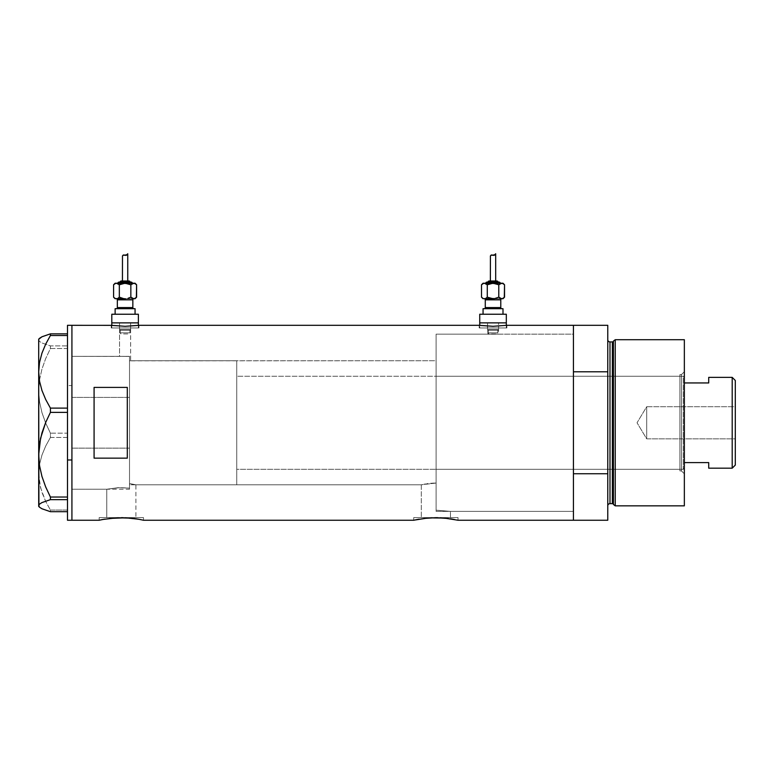 <?xml version="1.0" encoding="UTF-8"?>
<svg xmlns="http://www.w3.org/2000/svg" width="774" height="774" viewBox="0 0 774 774"><rect width="100%" height="100%" fill="white"/><g stroke="black" fill="none" stroke-linecap="round" stroke-linejoin="round"><path stroke-width="0.58" stroke-dasharray="3.87 2.9" d="M143.48 520.244L143.48 517.583L121.325 517.583L135.905 517.583L135.905 484.795L129.519 483.615L129.519 360.839L436.101 360.752L436.101 483.063L421.298 484.795L135.905 484.795L130.922 483.818L135.905 484.795L135.905 517.583L106.754 517.583L106.754 489.226L118.19 487.688L129.519 488.123L129.519 483.615L130.922 483.818L129.519 483.615L129.519 488.123L120.144 487.62L106.754 489.226L71.924 489.226L71.924 356.321L119.554 356.321L119.554 322.874L130.632 322.874L130.632 360.752L129.519 360.839L129.519 356.408L119.554 356.321L129.519 356.408L129.519 488.123L129.519 356.408L129.519 418.376L129.519 356.408L71.924 356.321L71.924 520.244L71.924 325.312L71.924 489.226L71.924 356.321L71.924 489.226L106.754 489.226L120.144 487.62L129.519 488.123L129.519 356.408L129.519 488.123L129.519 483.615L129.519 488.123L118.19 487.688L106.754 489.226L106.754 517.583L121.325 517.583L99.178 517.583L143.48 517.583L143.48 520.244L130.825 518.164M487.91 334.194L487.494 322.874L498.562 322.874L498.562 334.165L487.91 334.194L573.437 334.165L573.437 511.382L450.449 511.382L450.449 517.583L421.298 517.583L421.298 484.795L422.44 484.543L436.101 483.063L436.101 510.172L450.449 511.382L436.101 510.172L436.101 334.165L487.494 334.165L436.101 334.165L436.101 510.172L450.449 511.382L573.437 511.382L573.437 422.778L573.437 520.244L573.437 473.756L607.774 473.756L607.774 520.244L607.774 339.709L607.774 422.778L607.774 371.791L573.437 371.791L573.437 325.312L573.437 520.244L573.437 334.165L487.91 334.194L498.562 334.165L498.562 322.874L479.735 322.874L506.322 322.874L487.494 322.874L498.562 322.874L487.494 322.874L487.91 334.194M138.382 327.963L138.382 325.39L138.382 327.963L111.804 327.963L138.382 327.963M111.514 325.341L112.307 325.457L111.243 325.312L111.243 327.963L125.088 327.963L111.804 327.963L111.804 325.39L111.804 327.963L138.933 327.963L111.243 327.963L111.243 325.312L125.098 326.299L138.933 325.312L138.933 327.963L138.933 325.312M506.322 327.963L506.322 325.39L506.322 327.963L479.735 327.963L506.322 327.963M479.454 325.341L479.183 327.963L493.028 327.963L479.735 327.963L479.735 325.39L479.735 327.963L506.873 327.963L479.183 327.963L479.183 325.312L493.038 326.299L506.873 325.312L506.873 327.963L506.873 325.312L493.038 326.299L480.248 325.457M99.178 520.244L99.178 517.583L99.178 520.244L109.008 518.483M125.659 517.787L115.607 517.864M121.315 517.69L112.82 518.067M139.726 519.46L123.201 517.709M129.809 518.067L128 517.922M444.363 518.067L427.374 518.067L413.722 520.244L413.722 517.583L458.024 517.583L458.024 520.244L442.554 517.922M423.562 518.483L427.374 518.067M435.868 517.69L430.16 517.864M440.193 517.787L437.755 517.709M448.165 518.483L445.379 518.164M419.121 519.161L417.95 519.373M454.309 519.46L448.175 518.483M112.307 325.457L125.098 326.299L138.672 325.341M104.567 519.161L102.913 519.46M94.08 458.15L127.304 458.15L127.304 387.406L94.08 387.406L94.08 458.15L127.304 458.15L127.304 387.406L94.08 387.406L94.08 458.15L94.08 387.406M573.437 325.312L573.437 511.382L573.437 334.165L436.101 334.165L436.101 511.382L573.437 511.382L573.437 325.312M458.024 520.244L458.024 517.583L435.878 517.583L450.449 517.583L450.449 511.382L436.101 510.172L436.101 334.552L436.101 510.172L436.101 360.752L130.632 360.752L130.632 322.874L111.804 322.874L138.382 322.874L119.554 322.874L130.632 322.874L119.554 322.874L119.554 356.321L129.519 356.408L129.519 360.839L130.632 360.752L129.519 360.839L129.519 483.615L135.905 484.795L421.298 484.795L421.298 517.583L435.878 517.583L413.722 517.583L413.722 520.244M127.304 458.15L127.304 387.406L127.304 458.15M458.024 517.583L413.722 517.583L458.024 517.583M450.449 517.583L421.298 517.583L450.449 517.583M143.48 517.583L99.178 517.583L143.48 517.583M135.905 517.583L106.754 517.583L135.905 517.583M421.588 484.737L422.44 484.543L421.588 484.737M423.813 484.253L425.642 483.924L423.813 484.253M426.726 483.75L427.887 483.586L426.726 483.75M430.441 483.305L433.208 483.121L430.441 483.305M436.101 483.063L433.208 483.121L436.101 483.063M479.183 327.963L506.873 327.963L479.183 327.963M493.028 327.963L506.061 327.963L493.028 327.963M111.243 327.963L138.933 327.963L111.243 327.963M125.088 327.963L138.13 327.963L125.088 327.963M71.924 448.146L129.519 448.146L129.519 356.321L129.519 397.401L71.924 397.401L71.924 356.321L71.924 448.146L71.924 356.321L71.924 422.836L71.924 385.558L67.493 385.558L67.493 325.312L67.493 385.558L71.924 385.558L71.924 520.244L71.924 397.401L129.519 397.401L129.519 489.226L129.519 448.146L71.924 448.146M71.924 325.312L71.924 385.558L71.924 325.312M67.493 335.5L67.493 408.121L67.493 335.5M39.561 338.296L38.7 339.883L39.532 341.431L41.931 342.959L50.416 345.901L67.493 345.901L67.493 348.513L50.416 348.513L45.676 358.623L41.941 369.13L39.542 379.87L38.7 390.841L39.551 401.88L41.951 412.6L45.666 423.039L50.416 433.169L67.493 433.169L67.493 348.513L67.493 437.436L50.416 437.436L45.676 446.095L41.98 455.006L39.561 464.226L38.7 473.736L39.532 483.111L41.931 492.341L45.666 501.359L50.416 510.047L67.493 510.047L67.493 437.436L67.493 511.691L67.493 499.656L67.493 511.691L67.493 510.047L50.416 510.047L50.416 511.691L50.416 510.047L45.666 501.359L40.548 487.746L38.7 473.736L38.7 390.841L39.551 401.88L41.951 412.6L45.666 423.039L50.416 433.169L50.416 437.436L45.676 446.095L41.98 455.006L39.561 464.226L38.7 473.736L38.7 506.399L38.7 339.883L39.532 341.431L41.931 342.959L50.416 345.901L50.416 348.513L45.676 358.623L41.941 369.13L39.542 379.87L38.7 390.841L38.7 339.157L38.7 339.883L39.561 338.296M67.493 412.378L67.493 497.034L67.493 412.378M67.493 520.244L67.493 385.558L67.493 520.244M67.493 499.656L67.493 497.034L67.493 499.656M50.416 348.513L67.493 348.513L67.493 345.901L50.416 345.901L50.416 348.513M50.416 437.436L67.493 437.436L67.493 433.169L50.416 433.169L50.416 437.436M129.519 448.146L129.519 356.321L129.519 448.146M681.468 470.95L681.468 374.597L684.351 371.714L684.351 473.833L681.468 470.95L679.92 470.95L679.92 374.597L681.468 374.597L681.468 470.95L681.468 374.597L679.92 374.597L679.92 470.95L681.468 470.95L684.351 473.833L684.351 339.709L684.351 505.848L684.351 371.714L681.468 374.597L681.468 470.95M436.101 469.296L436.101 376.261L679.92 376.261L679.92 469.296L436.101 469.296L679.92 469.296L679.92 467.293L679.92 470.95L679.92 376.261L679.92 469.296L679.92 376.261L436.101 376.261L436.101 511.382L436.101 334.165L573.437 334.165L573.437 473.756L607.774 473.756L607.774 325.312L607.774 371.791L573.437 371.791L573.437 511.382L573.437 459.824L573.437 511.382L436.101 511.382L436.101 376.261L436.101 469.296M612.36 341.924L612.36 503.632L612.36 341.924M613.424 504.445L613.424 341.102L613.424 504.445M609.989 503.632L609.989 341.924L609.989 503.632M607.774 339.709L607.774 422.778L607.774 339.709M615.243 505.848L615.243 339.709L615.243 505.848M436.101 334.165L436.101 414.09L436.101 334.165M679.92 374.597L679.92 376.667L679.92 374.597M646.696 438.839L646.696 406.718L735.3 406.718L735.3 438.839L646.696 438.839L637.041 422.778L646.696 406.718L646.696 438.839L646.696 406.718L637.041 422.778L646.696 438.839L735.3 438.839L735.3 380.469L735.3 465.087L735.3 406.718L735.3 438.839L735.3 406.718L646.696 406.718L646.696 438.839M684.351 382.946L684.351 462.6L684.351 377.364L683.249 376.261L683.249 469.296L684.351 468.183L684.351 462.6L684.351 468.183L684.351 462.6L684.351 468.183L683.249 469.296L683.249 376.261L236.738 376.261L236.738 469.296L683.249 469.296L236.738 469.296L236.738 360.752L129.519 360.752L129.519 484.795L236.738 484.795L236.738 360.752L236.738 484.795L129.519 484.795L129.519 360.752L236.738 360.752L236.738 469.073L236.738 376.261L683.249 376.261L683.249 469.296L683.249 376.261L684.351 377.364L684.351 462.6L684.351 382.946L708.723 382.946L708.723 377.364L708.723 382.946L684.351 382.946M236.738 484.795L236.738 428.854L236.738 484.795M129.519 360.752L129.519 484.795L129.519 360.752M708.723 462.6L684.351 462.6L708.723 462.6L708.723 468.183L708.723 462.6M732.194 377.364L732.194 468.183L732.194 377.364M129.897 332.839L120.28 332.839A1.103 1.103 0 0 0 121.392 333.942L128.794 333.942A1.103 1.103 0 0 0 129.897 332.839L129.897 330.246L130.632 329.521L119.554 329.521L120.28 330.246L129.897 330.246L120.28 330.246L120.28 332.839L129.897 332.839L120.28 332.839L120.28 330.246L129.897 330.246L129.897 332.839A1.103 1.103 0 0 1 128.794 333.942L121.392 333.942A1.103 1.103 0 0 1 120.28 332.839L129.897 332.839M117.338 299.838L132.847 299.838L117.338 299.838M133.95 298.725L115.123 298.725L133.95 298.725M116.226 308.691L135.063 308.691L116.226 308.691M132.847 307.588L117.338 307.588L132.847 307.588M117.89 283.216L133.728 283.216L117.89 283.216M120.105 282.113L131.183 282.113L120.105 282.113M122.437 281.001L128.968 281.001L122.437 281.001M115.123 314.234L138.382 314.234L115.123 314.234M130.632 329.521L130.632 322.874L119.554 322.874L119.554 329.521L130.632 329.521L119.554 329.521L119.554 322.874L130.632 322.874L130.632 329.521L129.897 330.246L120.28 330.246L119.554 329.521L130.632 329.521M135.063 298.725L125.088 298.725L135.063 298.725M138.382 322.874L111.804 322.874L138.382 322.874M130.632 322.874L126.172 322.874L130.632 322.874M114.968 298.29L113.594 297.197M123.588 298.619L119.331 297.187L122.128 298.3M117.938 298.3L119.331 297.187L119.254 284.687M132.238 298.29L132.964 298.609L132.238 298.29M130.845 297.187L130.845 284.764L130.922 297.264M135.198 298.3L136.601 297.187L135.198 298.3M124.585 255.139L126.22 255.333L127.749 253.756M127.168 254.588L127.526 254.095M125.968 255.401L127.013 254.752M123.55 254.985L125.407 255.381M122.447 256.136L122.814 255.333M122.437 256.233L122.611 255.633M135.063 283.216L133.728 283.216L135.063 283.216M114.978 283.652L113.585 284.764L114.978 283.652M134.483 283.332L135.208 283.652L134.483 283.332M136.592 284.745L135.208 283.652M132.248 283.652L130.845 284.764L126.588 283.332M123.588 283.332L125.088 283.216L123.588 283.332M117.213 283.332L117.948 283.652L117.213 283.332M130.845 284.764L128.049 283.652M119.331 284.764L119.331 297.187M125.127 255.314L126.22 255.333M497.837 332.839L488.22 332.839A1.103 1.103 0 0 0 489.332 333.942L496.724 333.942A1.103 1.103 0 0 0 497.837 332.839L497.837 330.246L498.562 329.521L487.494 329.521L488.22 330.246L497.837 330.246L488.22 330.246L488.22 332.839L497.837 332.839L488.22 332.839L488.22 330.246L497.837 330.246L497.837 332.839A1.103 1.103 0 0 1 496.724 333.942L489.332 333.942A1.103 1.103 0 0 1 488.22 332.839L497.837 332.839M485.279 299.838L500.778 299.838L485.279 299.838M501.891 298.725L483.063 298.725L501.891 298.725M484.166 308.691L502.994 308.691L484.166 308.691M500.778 307.588L485.279 307.588L500.778 307.588M485.83 283.216L501.658 283.216L485.83 283.216M488.046 282.113L499.124 282.113L488.046 282.113M483.063 314.234L506.322 314.234L483.063 314.234M498.562 329.521L498.562 322.874L487.494 322.874L487.494 329.521L498.562 329.521L487.494 329.521L487.494 322.874L498.562 322.874L498.562 329.521L497.837 330.246L488.22 330.246L487.494 329.521L498.562 329.521M502.994 298.725L493.028 298.725L502.994 298.725M506.322 322.874L479.735 322.874L506.322 322.874M498.562 322.874L494.112 322.874L498.562 322.874M482.908 298.29L481.534 297.197M491.529 298.619L487.272 297.187L490.068 298.3M485.869 298.3L487.272 297.187L487.194 284.687M500.178 298.29L500.904 298.609L500.178 298.29M498.785 297.187L498.785 284.764L498.862 297.264M503.139 298.3L504.542 297.187L503.139 298.3M492.525 255.139L494.16 255.333L495.689 253.756M495.099 254.588L495.466 254.095M493.899 255.401L494.954 254.752M491.49 254.985L493.348 255.381M490.387 256.136L490.755 255.333M490.368 256.233L490.542 255.633M491.548 281.001L495.689 281.001L491.548 281.001M502.994 283.216L501.658 283.216L502.994 283.216M482.918 283.652L481.515 284.764L482.918 283.652M502.413 283.332L503.148 283.652L502.413 283.332M504.522 284.745L503.148 283.652M500.188 283.652L498.785 284.764L494.528 283.332M491.529 283.332L490.058 283.652L491.529 283.332M485.153 283.332L485.878 283.652L485.153 283.332M498.785 284.764L495.989 283.652M487.272 284.764L487.272 297.187M493.067 255.314L494.16 255.333M71.924 356.321L129.519 356.321M71.924 489.226L129.519 489.226"/><path stroke-width="1.16" d="M138.382 325.39L138.382 322.874L111.804 322.874L111.804 325.39L111.804 322.874L138.382 322.874L138.382 325.39M506.322 325.39L506.322 322.874L479.735 322.874L479.735 325.39L479.735 322.874L506.322 322.874L506.322 325.39M99.604 520.147L102.913 519.46L99.178 520.244L71.924 520.244L71.924 325.312L111.514 325.341L71.924 325.312L71.924 520.244L99.178 520.244L104.567 519.161M479.183 325.312L138.933 325.312L479.183 325.312L493.019 326.299L506.873 325.312L573.437 325.312L506.873 325.312L493.019 326.299L480.248 325.457M109.308 518.445L125.659 517.787L138.072 519.161M115.607 517.864L112.82 518.067M117.638 517.767L130.825 518.164M123.201 517.709L121.315 517.69M128 517.922L125.659 517.787M133.631 518.483L135.373 518.725M135.963 518.812L139.233 519.364M417.95 519.373L413.722 520.244L143.48 520.244L413.722 520.244L419.121 519.161M423.862 518.445L435.888 517.69L448.165 518.483M430.16 517.864L444.373 518.067L458.024 520.244L573.437 520.244L573.437 325.312L573.437 371.791L607.774 371.791L607.774 325.312L607.774 520.244L458.024 520.244M432.182 517.767L431.534 517.787M437.755 517.709L435.859 517.69M442.554 517.922L440.213 517.787M445.379 518.164L444.363 518.067M450.516 518.812L452.993 519.219M138.933 325.312L125.088 326.299L111.243 325.312M94.08 458.15L94.08 387.406L127.304 387.406L127.304 458.15L94.08 458.15L94.08 387.406L127.304 387.406L127.304 458.15L94.08 458.15L94.08 387.406M414.158 520.147L427.393 518.067M454.29 519.46L453.787 519.364M102.913 519.46L116.99 517.787M573.437 520.244L573.437 325.312L573.437 371.791L607.774 371.791L607.774 473.756L573.437 473.756L573.437 520.244L607.774 520.244L607.774 473.756L573.437 473.756L573.437 520.244M139.736 519.46L143.045 520.147M129.819 518.067L135.382 518.725M137.878 325.448L125.088 326.299L112.307 325.448M67.493 520.244L67.493 325.312L67.493 459.988L71.924 459.988L71.924 325.312L71.924 459.988L67.493 459.988L67.493 520.244L71.924 520.244L71.924 459.988L71.924 520.244M39.561 507.251L41.98 508.779L50.416 511.691L67.493 511.691L50.416 511.691L41.98 508.779L39.561 507.251L38.7 505.674L39.532 504.116L41.931 502.587L50.416 499.656L50.416 497.034L67.493 497.034L50.416 497.034L45.676 486.933L41.941 476.416L39.542 465.677L38.7 454.706L39.551 443.676L41.951 432.947L45.666 422.507L50.416 412.378L50.416 408.121L67.493 408.121L50.416 408.121L45.676 399.452L41.98 390.541L39.561 381.33L38.7 371.81L39.532 362.435L41.931 353.205L45.666 344.198L50.416 335.5L67.493 335.5L50.416 335.5L50.416 333.855L41.98 336.767L38.913 339.089M38.913 506.467L38.7 371.81L38.7 505.674L39.532 504.116L41.931 502.587L50.416 499.656L50.416 497.034L45.676 486.933L41.941 476.416L39.542 465.677L38.7 454.706L40.567 438.268L45.666 422.507L50.416 412.378L50.416 408.121L45.676 399.452L41.98 390.541L39.561 381.33L38.7 371.81L38.7 339.157L38.7 371.81L39.532 362.435L41.931 353.205L45.666 344.198L50.416 335.5L50.416 333.855L67.493 333.855L50.416 333.855L41.98 336.767L39.561 338.296M50.416 499.656L67.493 499.656L50.416 499.656M50.416 412.378L67.493 412.378L50.416 412.378M38.7 505.674L38.7 506.399L38.7 505.674M615.243 339.709L613.424 341.102L613.424 504.445L615.243 505.848L615.243 339.709L615.243 505.848L684.351 505.848L684.351 339.709L615.243 339.709L684.351 339.709L684.351 505.848L615.243 505.848L613.424 504.445A1.103 1.103 0 0 0 612.36 503.632A1.103 1.103 0 0 1 613.424 504.445L613.424 341.102A1.103 1.103 0 0 1 612.36 341.924L609.989 341.924A2.216 2.216 0 0 1 607.774 339.709A2.216 2.216 0 0 0 609.989 341.924L609.989 503.632L612.36 503.632L612.36 341.924A1.103 1.103 0 0 0 613.424 341.102L615.243 339.709M607.774 505.848A2.216 2.216 0 0 1 609.989 503.632A2.216 2.216 0 0 0 607.774 505.848M612.36 503.632L609.989 503.632L609.989 341.924L612.36 341.924L612.36 503.632M732.194 468.183L735.3 465.087L735.3 380.469L732.194 377.364L732.194 468.183L732.194 377.364L708.723 377.364L708.723 382.946L684.351 382.946L708.723 382.946L708.723 377.364L732.194 377.364L735.3 380.469L735.3 465.087L732.194 468.183L708.723 468.183L732.194 468.183M708.723 462.6L708.723 468.183L708.723 462.6L684.351 462.6L708.723 462.6M116.226 298.725A1.103 1.103 0 0 1 117.338 299.838L117.338 307.588A1.103 1.103 0 0 1 116.226 308.691A1.103 1.103 0 0 0 117.338 307.588L132.847 307.588L132.847 299.838A1.103 1.103 0 0 1 133.95 298.725A1.103 1.103 0 0 0 132.847 299.838L117.338 299.838A1.103 1.103 0 0 0 116.226 298.725M133.95 308.691A1.103 1.103 0 0 1 132.847 307.588A1.103 1.103 0 0 0 133.95 308.691M132.286 283.216A1.103 1.103 0 0 0 131.183 282.113L119.002 282.113A1.103 1.103 0 0 0 117.89 283.216A1.103 1.103 0 0 1 119.002 282.113L131.183 282.113A1.103 1.103 0 0 1 132.286 283.216M130.071 282.113A1.103 1.103 0 0 0 128.968 281.001L121.218 281.001A1.103 1.103 0 0 0 120.105 282.113A1.103 1.103 0 0 1 121.218 281.001L128.968 281.001A1.103 1.103 0 0 1 130.071 282.113M126.588 283.332L128.058 283.652L123.588 283.332L119.331 284.764L122.128 283.652L119.331 284.764L117.213 283.332L115.123 283.216L113.585 284.764L115.703 283.332L113.585 284.764L115.123 283.216L135.063 283.216L115.713 283.332L117.203 283.332L119.331 284.764L125.088 283.216L130.845 284.764L133.728 283.216L130.825 284.755M122.534 255.797L123.55 254.985L126.22 255.333L127.749 253.756L127.749 281.001L127.749 253.756L126.22 255.333L123.559 254.975L122.476 255.971L122.437 281.001L122.476 255.971M134.483 298.609L136.601 297.187L134.483 298.609L136.601 297.187L135.063 298.725L132.983 298.619L134.473 298.619M135.063 314.234L135.063 308.691L115.123 308.691L115.123 314.234L115.123 308.691L135.063 308.691L135.063 314.234M138.382 322.874L138.382 314.234L111.804 314.234L111.804 322.874L138.382 322.874L138.382 314.234L111.804 314.234L111.804 322.874L138.382 322.874M115.713 298.619L125.427 298.725M132.847 299.838L132.847 307.588L117.338 307.588L117.338 299.838L132.847 299.838M114.978 298.3L113.585 297.187L113.585 284.764L113.585 297.187L115.123 298.725M117.938 298.3L119.331 297.187L119.331 284.764L119.331 297.187L117.948 298.29L119.331 297.187L123.588 298.619L119.36 297.197M132.964 298.609L130.845 297.187L128.049 298.3L130.845 297.187L132.238 298.29L130.845 297.187L128.049 298.3L130.845 297.187L133.728 298.725M136.359 297.419L136.601 284.764L135.208 283.652L136.601 284.764L136.601 297.187M125.088 298.725L116.458 298.725M127.168 254.588L126.665 255.081M124.585 255.139L127.013 254.752M124.198 255.033L125.127 255.314L123.134 255.101L122.437 256.233L123.134 255.101L124.314 255.062M123.55 254.985L124.053 255.004M133.728 283.216L132.248 283.652L134.473 283.332L136.601 284.764L135.063 283.216M132.238 283.652L130.845 284.764L130.845 297.187L130.845 284.764L127.536 283.516M117.948 283.652L119.331 284.764L116.458 283.216L117.948 283.652M134.473 283.332L135.198 283.652M115.713 283.332L114.978 283.652L115.713 283.332M125.127 255.314L126.22 255.333M484.166 298.725A1.103 1.103 0 0 1 485.279 299.838L485.279 307.588A1.103 1.103 0 0 1 484.166 308.691A1.103 1.103 0 0 0 485.279 307.588L500.778 307.588L500.778 299.838A1.103 1.103 0 0 1 501.891 298.725A1.103 1.103 0 0 0 500.778 299.838L485.279 299.838A1.103 1.103 0 0 0 484.166 298.725M501.891 308.691A1.103 1.103 0 0 1 500.778 307.588A1.103 1.103 0 0 0 501.891 308.691M500.227 283.216A1.103 1.103 0 0 0 499.124 282.113L486.933 282.113A1.103 1.103 0 0 0 485.83 283.216A1.103 1.103 0 0 1 486.933 282.113L499.124 282.113A1.103 1.103 0 0 1 500.227 283.216M496.908 281.001A1.103 1.103 0 0 1 498.011 282.113A1.103 1.103 0 0 0 496.908 281.001L489.149 281.001A1.103 1.103 0 0 0 488.046 282.113A1.103 1.103 0 0 1 489.149 281.001L496.831 281.001M494.528 283.332L495.999 283.652L491.529 283.332L487.272 284.764L490.068 283.652L487.272 284.764L485.153 283.332L483.063 283.216L481.515 284.764L483.644 283.332L481.515 284.764L483.063 283.216L502.994 283.216L483.653 283.332L485.143 283.332L487.272 284.764L493.028 283.216L498.785 284.764L501.658 283.216L498.756 284.755M490.474 255.797L491.49 254.985L494.16 255.333L495.689 253.756L495.689 281.001L495.689 253.756L494.16 255.333L491.49 254.975L490.416 255.971L490.368 281.001L490.416 255.971M502.413 298.609L504.542 297.187L502.413 298.609L504.542 297.187L502.994 298.725L500.913 298.619L502.403 298.619M502.994 314.234L502.994 308.691L483.063 308.691L483.063 314.234L483.063 308.691L502.994 308.691L502.994 314.234M506.322 322.874L506.322 314.234L479.735 314.234L479.735 322.874L506.322 322.874L506.322 314.234L479.735 314.234L479.735 322.874L506.322 322.874M483.653 298.619L493.357 298.725M500.778 299.838L500.778 307.588L485.279 307.588L485.279 299.838L500.778 299.838M482.918 298.3L481.515 297.187L481.515 284.764L481.515 297.187L483.063 298.725M484.398 298.725L494.528 298.619L498.785 297.187L500.178 298.29L498.785 297.187L494.528 298.619L490.581 298.425M493.028 298.725L487.272 297.187L485.878 298.29L487.301 297.197M500.904 298.609L498.785 297.187L501.658 298.725M504.29 297.419L504.542 284.764L503.148 283.652L504.542 284.764L504.542 297.187M495.099 254.588L494.605 255.081M492.525 255.139L494.954 254.752M492.138 255.033L493.067 255.314L491.074 255.101L490.368 256.233L491.074 255.101L492.254 255.062M491.49 254.985L491.993 255.004M501.658 283.216L500.178 283.652L502.403 283.332L504.542 284.764L502.994 283.216M500.178 283.652L498.785 284.764L498.785 297.187L498.785 284.764L495.476 283.516M485.878 283.652L487.272 284.764L487.272 297.187L487.272 284.764L484.398 283.216L485.878 283.652M502.403 283.332L503.139 283.652M491.529 298.609L487.272 297.187L485.869 298.3M483.653 283.332L482.918 283.652L483.653 283.332M493.067 255.314L494.16 255.333M67.493 325.312L71.924 325.312M38.7 506.399L39.435 507.125M38.7 339.157L39.435 338.422M573.437 325.312L607.774 325.312"/></g></svg>
